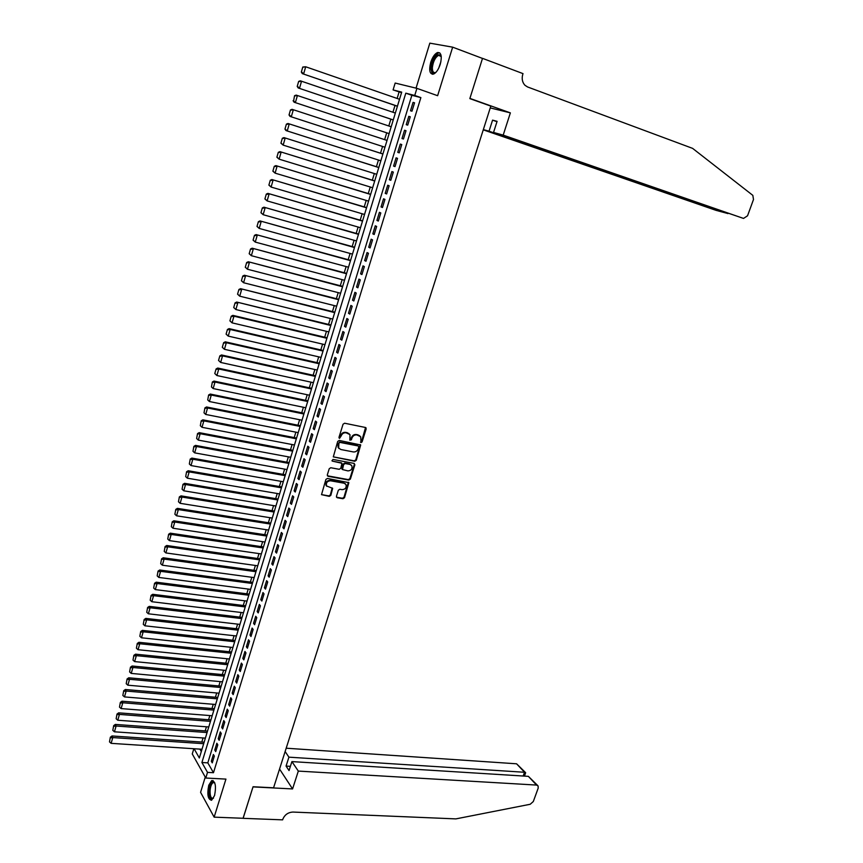 <?xml version="1.0" encoding="UTF-8"?>
<svg xmlns="http://www.w3.org/2000/svg" width="863" height="863" viewBox="0 0 863 863"><rect width="100%" height="100%" fill="white"/><g stroke="black" fill="none" stroke-linecap="round" stroke-linejoin="round"><path stroke-width="1.29" d="M361.014 442.6L362.082 441.91L366.171 428.933L365.416 427.476L344.617 423.226L343.064 424.218L338.986 437.336L339.537 438.361L341.144 435.966C342.115 433.625 343.765 432.557 346.095 432.773L349.99 434.618L349.849 440.162L351.392 439.796L351.921 438.113C352.891 435.772 354.531 434.715 356.84 434.92L360.691 436.732L361.014 442.6M360.497 442.18L361.565 441.489L365.545 427.509L366.074 427.919M339.03 437.94L340.637 435.545L341.144 435.966M349.806 440.065L351.414 437.692L351.921 438.113M214.553 795.557C216.365 786.128 215.416 781.144 211.694 780.573L208.77 785.233C206.947 794.607 207.907 799.591 211.629 800.195L214.553 795.557M440.249 64.315C442.19 56.257 441.273 52.33 437.519 52.546C434.769 53.797 432.503 57.077 430.723 62.384C428.782 70.41 429.698 74.326 433.474 74.11C436.193 72.88 438.447 69.612 440.249 64.315M336.419 496.333L337.196 497.735L342.978 498.728L344.499 497.735L348.868 482.644L327.433 478.436L325.89 479.44L321.521 494.65L329.299 496.365L330.831 495.362L332.654 488.35L326.57 485.945C325.847 482.816 327.153 481.09 330.475 480.777L344.143 483.226L345.966 484.488C346.71 487.606 345.427 489.332 342.115 489.666L339.849 489.267L338.328 490.26L336.419 496.333M213.474 772.709L420.874 97.605L411.867 95.297L207.81 762.86L213.474 772.709L207.508 772.374L205.782 778.027L192.255 753.949L193.841 748.728M401.543 92.654L393.086 89.925L395.168 83.053L416.915 88.36L437.627 95.696L452.654 47.163L482.493 58.425L469.839 98.609L490.82 106.117L273.571 787.8L253.064 786.743L243.139 818.275L214.143 817.153L225.933 779.106L205.782 778.027M416.915 88.36L414.736 95.459L405.793 93.172L201.91 762.514L207.508 772.374M420.874 97.605L414.736 95.459M354.769 461.284L356.29 460.292L360.712 444.974L339.256 440.432L337.713 441.435L333.301 456.872L354.769 461.284L354.262 460.853L355.783 459.85L360.205 444.564L360.712 444.974M354.866 464.833L350.378 479.073L348.857 480.065L328.091 476.311L327.304 474.887L329.224 468.738L330.766 467.735L339.224 469.299L340.766 468.296L341.953 463.269L332.449 461.144L331.953 460.799L332.978 459.429L354.1 463.409L354.866 464.833L354.348 464.391L349.871 478.62L350.378 479.073M205.254 777.078L200.583 792.342L214.143 817.153M452.654 47.163L429.828 43.15L416.052 88.155M411.985 111.198L414.553 102.794L413.064 102.395L410.497 110.777L411.985 111.198M407.714 125.135L410.27 116.775L408.792 116.354L406.236 124.693L407.714 125.135M403.453 139.019L406.009 130.701L404.542 130.248L401.996 138.555L403.453 139.019M399.224 152.848L401.759 144.563L400.303 144.078L397.767 152.341L399.224 152.848M395.006 166.613L397.53 158.361L396.085 157.843L393.571 166.084L395.006 166.613M390.799 180.313L393.323 172.093L391.888 171.554L389.375 179.752L390.799 180.313M386.624 193.948L389.127 185.772L387.714 185.211L385.211 193.366L386.624 193.948M382.46 207.53L384.952 199.396L383.55 198.792L381.058 206.926L382.46 207.53M378.318 221.057L380.799 212.956L379.407 212.33L376.926 220.421L378.318 221.057M374.186 234.52L376.656 226.451L375.276 225.804L372.816 233.851L374.186 234.52M370.076 247.929L372.546 239.892L371.176 239.213L368.717 247.239L370.076 247.929M365.988 261.273L368.436 253.28L367.077 252.568L364.639 260.561L365.988 261.273M361.921 274.563L364.359 266.602L363.01 265.869L360.572 273.819L361.921 274.563M357.865 287.8L360.292 279.871L358.954 279.116L356.527 287.034L357.865 287.8M353.819 300.982L356.246 293.075L354.92 292.298L352.503 300.184L353.819 300.982M349.806 314.1L352.212 306.236L350.896 305.426L348.49 313.269L349.806 314.1M345.793 327.163L348.199 319.332L346.894 318.501L344.499 326.311L345.793 327.163M341.813 340.173L344.197 332.374L342.913 331.511L340.529 339.299L341.813 340.173M337.843 353.118L340.216 345.362L338.943 344.477L336.57 352.223L337.843 353.118M333.895 366.02L336.257 358.285L334.984 357.379L332.622 365.092L333.895 366.02M329.957 378.868L332.309 371.166L331.058 370.227L328.706 377.918L329.957 378.868M326.031 391.651L328.382 383.981L327.131 383.021L324.79 390.68L326.031 391.651M322.136 404.38L324.466 396.753L323.237 395.772L320.907 403.388L322.136 404.38M318.242 417.066L320.572 409.461L319.353 408.458L317.023 416.042L318.242 417.066M314.38 429.688L316.699 422.126L315.48 421.09L313.172 428.652L314.38 429.688M310.518 442.266L312.838 434.725L311.629 433.679L309.321 441.198L310.518 442.266M306.689 454.79L308.986 447.282L307.789 446.203L305.491 453.701L306.689 454.79M302.859 467.261L305.157 459.785L303.97 458.685L301.683 466.139L302.859 467.261M299.062 479.677L301.338 472.234L300.162 471.101L297.886 478.534L299.062 479.677M295.265 492.039L297.541 484.628L296.376 483.474L294.11 490.874L295.265 492.039M291.5 504.348L293.754 496.969L292.6 495.804L290.346 503.172L291.5 504.348M287.735 516.613L289.99 509.267L288.846 508.07L286.602 515.405L287.735 516.613M283.992 528.825L286.236 521.511L285.103 520.292L282.87 527.595L283.992 528.825M280.27 540.993L282.503 533.701L281.381 532.46L279.148 539.742L280.27 540.993M276.559 553.097L278.781 545.837L277.67 544.585L275.448 551.835L276.559 553.097M272.859 565.157L275.081 557.93L273.97 556.657L271.759 563.873L272.859 565.157M269.18 577.174L271.381 569.968L270.292 568.674L268.091 575.858L269.18 577.174M265.513 589.138L267.713 581.964L266.624 580.648L264.434 587.8L265.513 589.138M261.867 601.047L264.046 593.906L262.978 592.568L260.788 599.699L261.867 601.047M258.22 612.913L260.41 605.804L259.342 604.434L257.163 611.543L258.22 612.913M254.607 624.736L256.775 617.649L255.718 616.268L253.549 623.334L254.607 624.736M250.993 636.506L253.161 629.451L252.115 628.037L249.957 635.082L250.993 636.506M247.401 648.221L249.558 641.198L248.522 639.774L246.376 646.786L247.401 648.221M243.83 659.893L245.977 652.903L244.941 651.457L242.805 658.437L243.83 659.893M240.27 671.522L242.406 664.553L241.381 663.086L239.245 670.044L240.27 671.522M236.721 683.108L238.846 676.16L237.832 674.672L235.707 681.608L236.721 683.108M233.183 694.639L235.297 687.725L234.294 686.214L232.179 693.118L233.183 694.639M229.666 706.128L231.769 699.235L230.777 697.714L228.673 704.586L229.666 706.128M226.16 717.563L228.253 710.702L227.271 709.159L225.178 716.01L226.16 717.563M222.665 728.955L224.758 722.126L223.776 720.562L221.694 727.38L222.665 728.955M219.18 740.314L221.273 733.507L220.302 731.921L218.22 738.717L219.18 740.314M215.718 751.608L217.8 744.834L216.84 743.237L214.768 750.001L215.718 751.608M213.388 754.499L211.327 761.242L212.266 762.87L214.337 756.117L213.388 754.499M399.084 92.017L397.131 98.458M395.006 105.448L392.945 112.244M390.842 119.17L388.781 125.976M386.7 132.826L384.639 139.633M382.568 146.451L380.518 153.204M378.447 160.033L376.419 166.71M374.337 173.549L372.331 180.162M370.259 187.012L368.264 193.56M366.192 200.41L364.218 206.904M362.136 213.754L360.184 220.184M358.102 227.045L356.171 233.409M354.089 240.27L352.18 246.57M350.098 253.452L348.199 259.687M346.106 266.57L344.24 272.74M342.147 279.634L340.292 285.75M338.199 292.633L336.365 298.695M334.272 305.588L332.449 311.586M330.356 318.49L328.555 324.423M326.451 331.327L324.671 337.206M322.579 344.121L320.809 349.936M318.706 356.851L316.958 362.611M314.866 369.537L313.129 375.232M311.025 382.169L309.31 387.811M307.206 394.747L305.513 400.324M303.409 407.271L301.726 412.794M299.623 419.742L297.962 425.211M295.858 432.158L294.207 437.573M292.104 444.531L290.475 449.893M288.361 456.851L286.753 462.147M284.639 469.116L283.042 474.37M280.928 481.338L279.353 486.527M277.239 493.496L275.675 498.641M273.56 505.621L272.018 510.702M269.903 517.681L268.371 522.719M266.246 529.709L264.736 534.682M262.622 541.673L261.122 546.603M258.997 553.593L257.519 558.469M255.394 565.47L253.927 570.292M251.813 577.293L250.356 582.072M248.231 589.073L246.796 593.798M244.671 600.799L243.258 605.47M241.133 612.482L239.72 617.11M237.595 624.122L236.214 628.696M234.078 635.707L232.708 640.227M230.572 647.25L229.213 651.727M227.088 658.749L225.739 663.172M223.614 670.206L222.287 674.575M220.151 681.608L218.835 685.934M216.699 692.967L215.405 697.25M213.269 704.284L211.985 708.512M209.849 715.556L208.576 719.742M206.44 726.786L205.178 730.918M203.042 737.962L201.802 742.061M199.914 749.116L201.306 751.533M194.089 748.739L199.342 757.984L401.705 92.125L393.086 89.925M411.867 95.297L405.793 93.172M207.81 762.86L201.91 762.514M413.064 102.395L414.52 102.902M408.792 116.354L410.249 116.85M404.542 130.248L405.998 130.734M397.767 152.341L399.224 152.816M393.571 166.084L395.017 166.537M389.375 179.752L390.831 180.205M385.211 193.366L386.667 193.808M381.058 206.926L382.514 207.357M376.926 220.421L378.382 220.842M372.816 233.851L374.262 234.272M368.717 247.239L370.162 247.638M364.639 260.561L366.085 260.96M360.572 273.819L362.029 274.207M356.527 287.034L357.983 287.411M352.503 300.184L353.949 300.551M348.49 313.269L349.947 313.636M344.499 326.311L345.944 326.667M340.529 339.299L341.975 339.644M336.57 352.223L338.016 352.557M332.622 365.092L334.067 365.427M328.706 377.918L330.151 378.231M324.79 390.68L326.236 390.993M320.907 403.388L322.341 403.69M317.023 416.042L318.469 416.344M313.172 428.652L314.607 428.933M309.321 441.198L310.766 441.478M305.491 453.701L306.937 453.97M301.683 466.139L303.129 466.408M297.886 478.534L299.332 478.792M294.11 490.874L295.545 491.123M290.346 503.172L291.78 503.409M286.602 515.405L288.037 515.643M282.87 527.595L284.305 527.822M279.148 539.742L280.583 539.958M275.448 551.835L276.883 552.04M271.759 563.873L273.193 564.068M268.091 575.858L269.526 576.053M264.434 587.8L265.869 587.994M260.788 599.699L262.223 599.871M257.163 611.543L258.598 611.716M253.549 623.334L254.984 623.507M249.957 635.082L251.381 635.244M246.376 646.786L247.8 646.937M242.805 658.437L244.229 658.588M239.245 670.044L240.68 670.184M235.707 681.608L237.131 681.738M232.179 693.118L233.603 693.248M228.673 704.586L230.097 704.704M225.178 716.01L226.602 716.117M221.694 727.38L223.118 727.487M218.22 738.717L219.644 738.814M214.768 750.001L216.182 750.098M211.327 761.242L212.74 761.328M359.709 435.739L358.566 435.276M351.414 437.692C352.384 435.351 354.024 434.294 356.322 434.51L358.048 434.855M349.019 433.604L347.832 433.118M340.637 435.545C341.608 433.204 343.258 432.136 345.578 432.352L347.325 432.697M333.291 456.851L354.262 460.853M358.781 446.991L358.253 445.977L340 442.406L338.922 443.107L338.663 447.994L340.863 449.526L353.334 451.932C355.632 452.126 357.26 451.069 358.231 448.749L358.781 446.991M339.094 448.566L338.167 447.563L337.865 444.456L339.504 441.975L357.735 445.545M327.368 475.793L348.35 479.612L349.871 478.62M341.478 462.859L332.449 461.144M347.951 470.907C351.295 470.583 352.568 468.836 351.791 465.675L349.99 464.423L345.189 463.528L343.647 464.531L342.46 469.548L347.951 470.907M350.993 464.833L349.99 464.423M341.964 469.094L342.46 469.548L341.877 468.145L343.15 464.089L344.682 463.086L349.483 463.992M354.348 464.391L354.272 463.453M345.211 483.658L344.143 483.226M326.829 486.322L326.085 485.481C325.362 482.352 326.656 480.637 329.979 480.324L343.636 482.773M321.5 494.607L328.814 495.901L330.346 494.898L332.19 487.94M336.473 497.196L342.482 498.264L343.992 497.271L348.393 482.234M302.784 67.034L301.338 72.071L302.784 67.034L305.685 66.775L399.526 99.288M397.433 106.181L302.341 73.635L397.401 106.268M303.301 67.163L305.685 66.775L303.614 73.97L301.845 72.212M301.338 72.071L302.341 73.635M436.085 72.19C432.999 74.207 431.446 72.697 431.414 67.659C433.399 57.627 436.473 53.474 440.648 55.21L441.284 56.85M441.241 56.656L438.652 55.275C435.265 57.292 433.172 61.392 432.374 67.584C432.309 71.349 433.323 72.999 435.416 72.546L435.934 72.309M439.731 52.848L438.458 52.977C434.262 55.48 431.673 60.572 430.68 68.242L432.492 74.272M213.474 798.156C210.594 800.109 209.191 797.477 209.278 790.249C210.151 783.96 211.78 781.263 214.143 782.137L214.747 782.838M214.779 782.935L213.183 782.59C211.575 783.636 210.55 786.204 210.097 790.281C209.914 795.923 210.928 798.599 213.139 798.307L213.528 798.059M213.053 780.54L212.622 780.681C210.626 781.975 209.353 785.157 208.792 790.217C208.501 795.805 209.375 799.16 211.413 800.281M483.269 129.838L716.01 210.345L727.034 213.312M503.194 135.124L743.518 218.425L747.541 215.793L753.496 199.493L752.827 195.362L692.601 148.371L527.584 86.969L524.963 85.286C522.298 82.363 521.565 78.727 522.762 74.391L523.01 73.625L482.514 58.35L469.904 98.404L510.367 112.87L503.194 135.124L493.539 132.438L497.099 121.338L492.568 120.151L489.041 131.198L727.887 213.603M489.041 131.198L483.334 129.612M510.367 112.87L490.249 107.918M493.539 132.438L743.518 218.425M492.568 120.151L496.98 121.705M298.318 771.091L536.549 785.071L528.361 776.344L291.91 761.598L298.318 771.091L292.568 788.933L253.01 786.905L243.086 818.275M536.549 785.071L538.113 785.966L538.188 788.167L533.302 801.533L530.195 804.273L455.88 818.89L292.978 812.061C288.134 812.32 284.747 814.715 282.805 819.257L282.611 819.85L243.118 818.329M279.547 769.041L292.568 788.933M285.124 751.533L288.922 757.164L286.063 766.085L289.04 770.562L291.91 761.598M288.922 757.164L524.531 772.266L516.581 763.798L525.405 772.45M286.182 748.21L516.581 763.798M286.063 766.085L290.389 766.344M525.599 772.914L524.531 772.266L523.172 776.02M537.584 785.406L528.361 776.344M298.652 81.413L297.217 86.429L298.652 81.413L300.281 80.809L395.34 113.064M393.258 119.925L298.22 87.961L393.237 119.968M299.17 81.553L301.554 81.165L299.493 88.328L297.724 86.58M297.217 86.429L298.22 87.961M294.542 95.717L293.614 100.874L294.542 95.717L296.171 95.103L391.176 126.775M389.094 133.603L294.121 102.222L389.094 133.614M295.049 95.879L297.433 95.491L295.373 102.621L293.614 100.874M293.118 100.712L294.121 102.222M387.023 140.41L292.082 109.331L387.023 140.421M384.952 147.228L290.044 116.419L289.029 114.941L290.453 109.968L289.029 114.941M290.96 110.14L293.334 109.752L291.284 116.861L289.526 115.113M290.453 109.968L292.082 109.331M382.902 153.97L288.005 123.495L382.892 154.013M380.831 160.788L285.977 130.561L284.963 129.105L286.387 124.153L284.963 129.105M286.883 124.326L289.245 123.948L287.217 131.025L285.459 129.288M286.387 124.153L288.005 123.495M378.803 167.465L283.959 137.605L378.781 167.551M376.732 174.294L283.161 145.124L280.917 143.193L282.33 138.274L280.917 143.193M282.816 138.458L285.178 138.08L283.161 145.124L281.403 143.387M282.33 138.274L283.959 137.605M374.725 180.906L279.925 151.64L374.682 181.025M372.643 187.735L279.116 159.159L276.883 157.228L278.296 152.33L276.883 157.228M278.781 152.524L281.133 152.147L279.116 159.159L277.368 157.433M278.296 152.33L279.925 151.64M370.659 194.283L275.901 165.62L370.605 194.434M368.577 201.122L275.103 173.139L272.87 171.198L274.272 166.322L272.87 171.198M274.758 166.537L277.109 166.16L275.103 173.139L273.355 171.424M274.272 166.322L275.901 165.62M366.602 207.605L271.91 179.536L366.548 207.8M364.52 214.456L271.101 187.055L268.878 185.114L270.281 180.248L268.878 185.114M270.755 180.475L273.096 180.097L271.101 187.055L269.353 185.34M270.281 180.248L271.91 179.536M362.579 220.874L267.918 193.388L362.503 221.101M360.497 227.724L267.12 200.906L264.909 198.954L266.289 194.121L264.909 198.954M266.764 194.358L269.105 193.981L267.12 200.906L265.373 199.202M266.289 194.121L267.918 193.388M358.555 234.089L263.959 207.185L358.479 234.348M356.473 240.939L263.15 214.693L260.95 212.74L262.33 207.929L260.95 212.74M262.794 208.177L265.135 207.81L263.15 214.693L261.413 212.999M262.33 207.929L263.959 207.185M354.564 247.239L260.011 220.917L354.477 247.53M352.471 254.1L259.202 228.425L257.001 226.462L258.382 221.672L257.001 226.462M258.846 221.931L261.176 221.564L259.202 228.425L257.465 226.732M258.382 221.672L260.011 220.917M350.583 260.335L256.084 234.585L350.486 260.658M348.49 267.206L255.275 242.093L253.086 240.13L254.456 235.351L253.086 240.13M254.909 235.631L257.239 235.265L255.275 242.093L253.539 240.41M254.456 235.351L256.084 234.585M346.613 273.377L252.179 248.199L346.505 273.744M344.531 280.259L251.36 255.696L249.18 253.733L250.54 248.976L249.18 253.733M250.993 249.267L253.312 248.9L251.36 255.696L249.634 254.024M250.54 248.976L252.179 248.199M342.676 286.365L248.285 261.748L342.546 286.764M340.583 293.247L247.465 269.245L245.286 267.282L246.645 262.546L245.286 267.282M247.098 262.837L249.407 262.481L247.465 269.245L245.739 267.573M246.645 262.546L248.285 261.748M338.738 299.299L244.402 275.243L338.609 299.731M336.646 306.192L243.582 282.74L241.413 280.766L242.773 276.052L241.413 280.766M243.215 276.354L245.524 275.998L243.582 282.74L241.856 281.068M242.773 276.052L244.402 275.243M334.822 312.179L240.54 288.674L334.682 312.633M332.73 319.073L239.72 296.171L237.562 294.186L238.911 289.493L237.562 294.186M239.353 289.817L241.651 289.461L239.72 296.171L238.005 294.51M238.911 289.493L240.54 288.674M330.928 324.995L236.699 302.05L330.777 325.491M328.835 331.899L235.879 309.537L233.722 307.552L235.06 302.881L233.722 307.552M235.502 303.215L237.8 302.859L235.879 309.537L234.153 307.886M235.06 302.881L236.699 302.05M327.045 337.767L232.87 315.362L233.959 316.203L326.894 338.296M324.952 344.671L232.05 322.848L229.903 320.863L231.241 316.214L229.903 320.863M231.672 316.548L233.959 316.203L232.05 322.848L230.335 321.209M231.241 316.214L232.87 315.362M323.183 350.486L229.062 328.62L230.141 329.483L323.01 351.047M321.079 357.401L228.231 336.106L226.095 334.11L227.422 329.483L226.095 334.11M227.854 329.828L230.141 329.483L228.231 336.106L226.527 334.466M227.422 329.483L229.062 328.62M319.332 363.15L225.275 341.824L226.333 342.719L319.159 363.744M317.228 370.065L224.434 349.31L222.309 347.304L223.636 342.697L222.309 347.304M224.056 343.053L226.333 342.719L224.434 349.31L222.73 347.67M223.636 342.697L225.275 341.824M315.502 375.761L221.5 354.963L222.546 355.88L315.319 376.387M313.398 382.687L220.658 362.449L218.533 360.443L219.86 355.858L218.533 360.443M220.27 356.225L222.546 355.88L220.658 362.449L218.954 360.82M219.86 355.858L221.5 354.963M311.683 388.318L217.735 368.048L218.781 368.997L311.489 388.976M309.58 395.243L216.893 375.534L214.779 373.528L216.095 368.954L214.779 373.528M216.505 369.332L218.781 368.997L216.893 375.534L215.2 373.906M216.095 368.954L217.735 368.048M307.886 400.82L213.992 381.079L215.027 382.05L307.681 401.511M305.782 407.757L213.15 388.555L211.457 386.937L212.352 381.996L211.457 386.937M212.762 382.385L215.027 382.05L213.15 388.555M212.352 381.996L213.992 381.079M304.1 413.28L210.259 394.057L211.284 395.049L303.884 413.992M301.996 420.216L209.418 401.532L207.724 399.914L208.619 394.984L207.724 399.914M209.029 395.383L211.284 395.049L209.418 401.532M208.619 394.984L210.259 394.057M300.335 425.686L206.548 406.969L207.562 407.994L300.108 426.43M298.22 432.622L205.707 414.445L204.013 412.838L204.909 407.908L204.013 412.838M205.308 408.318L207.562 407.994L205.707 414.445M204.909 407.908L206.548 406.969M296.581 438.037L202.848 419.839L203.851 420.885L296.343 438.814M294.466 444.984L202.007 427.304L200.324 425.707L201.208 420.788L200.324 425.707M201.608 421.209L203.851 420.885L202.007 427.304M201.208 420.788L202.848 419.839M292.837 450.335L199.17 432.643L200.162 433.711L292.589 451.144M290.723 457.293L198.328 440.108L196.635 438.512L197.53 433.604L196.635 438.512M197.929 434.035L200.162 433.711L198.328 440.108M197.53 433.604L199.17 432.643M289.116 462.59L195.513 445.394L196.494 446.495L288.857 463.42M287.001 469.548L194.66 452.859L192.978 451.273L193.862 446.376L192.978 451.273M194.251 446.818L196.494 446.495L194.66 452.859M193.862 446.376L195.513 445.394M285.405 474.79L191.856 458.091L192.827 459.213L285.146 475.653M283.291 481.748L191.003 465.556L189.331 463.97L190.216 459.084L189.331 463.97M190.604 459.537L192.827 459.213L191.003 465.556M190.216 459.084L191.856 458.091M281.716 486.937L188.22 470.745L189.191 471.888L281.446 487.832M279.601 493.906L187.368 478.199L185.696 476.624L186.581 471.737L185.696 476.624M186.969 472.201L189.191 471.888L187.368 478.199M186.581 471.737L188.22 470.745M278.037 499.041L184.606 483.334L185.556 484.499L277.757 499.957M275.923 506.009L183.754 490.788L182.082 489.213L182.956 484.348L182.082 489.213M183.344 484.812L185.556 484.499L183.754 490.788M182.956 484.348L184.606 483.334M274.38 511.09L181.003 495.869L181.953 497.056L274.089 512.039M272.255 518.059L180.151 503.323L178.479 501.759L179.353 496.894L178.479 501.759M179.731 497.368L181.953 497.056L180.151 503.323M179.353 496.894L181.003 495.869M270.723 523.097L177.411 508.361L178.35 509.569L270.432 524.068M268.609 530.065L176.559 515.804L174.887 514.24L175.772 509.397L174.887 514.24M176.138 509.882L178.35 509.569L176.559 515.804M175.772 509.397L177.411 508.361M267.099 535.049L173.841 520.788L174.768 522.029L266.786 536.052M264.973 542.029L172.978 528.232L171.316 526.678L172.201 521.835L171.316 526.678M172.568 522.331L174.768 522.029L172.978 528.232M172.201 521.835L173.841 520.788M263.474 546.948L170.281 533.172L171.198 534.434L263.161 547.983M261.349 553.938L169.428 540.616L167.756 539.062L168.641 534.229L167.756 539.062M169.008 534.736L171.198 534.434L169.428 540.616M168.641 534.229L170.281 533.172M259.871 558.814L166.742 545.502L167.649 546.786L259.547 559.871M257.746 565.794L165.879 552.935L164.218 551.392L165.092 546.57L164.218 551.392M165.459 547.088L167.649 546.786L165.879 552.935M165.092 546.57L166.742 545.502M256.279 570.616L163.215 557.778L164.11 559.084L255.955 571.705M254.154 577.606L162.352 565.211L160.691 563.679L161.564 558.857L160.691 563.679M161.92 559.386L164.11 559.084L162.352 565.211M161.564 558.857L163.215 557.778M252.708 582.385L159.698 570.001L160.594 571.328L252.374 583.496M250.583 589.375L158.835 577.433L157.174 575.901L158.048 571.101L157.174 575.901M158.404 571.63L160.594 571.328L158.835 577.433M158.048 571.101L159.698 570.001M249.148 594.1L156.203 582.18L157.077 583.528L248.803 595.243M247.023 601.09L155.329 589.602L153.679 588.081L154.553 583.28L153.679 588.081M154.909 583.82L157.077 583.528L155.329 589.602M154.553 583.28L156.203 582.18M245.599 605.761L152.719 594.305L153.592 595.675L245.243 606.937M243.474 612.762L151.845 601.727L150.194 600.206L151.068 595.416L150.194 600.206M151.413 595.966L153.592 595.675L151.845 601.727M151.068 595.416L152.719 594.305M242.072 617.379L149.245 606.376L150.108 607.768L241.705 618.588M239.946 624.391L148.371 613.798L146.732 612.288L147.595 607.509L146.732 612.288M147.94 608.059L150.108 607.768L148.371 613.798M147.595 607.509L149.245 606.376M238.555 628.954L145.793 618.404L146.645 619.817L238.177 630.184M236.419 635.966L144.919 625.815L143.28 624.305L144.143 619.537L143.28 624.305M144.488 620.109L146.645 619.817L144.919 625.815M144.143 619.537L145.793 618.404M235.049 640.486L142.352 630.378L143.193 631.813L234.671 641.738M232.913 647.498L141.478 637.789L139.838 636.29L140.701 631.522L139.838 636.29M141.036 632.104L143.193 631.813L141.478 637.789M140.701 631.522L142.352 630.378M231.564 651.975L138.921 642.299L139.763 643.755L231.176 653.248M229.429 658.987L138.048 649.71L136.408 648.21L137.271 643.464L136.408 648.21M137.605 644.046L139.763 643.755L138.048 649.71M137.271 643.464L138.921 642.299M228.08 663.41L135.513 654.176L136.343 655.653L227.692 664.715M225.955 670.432L134.639 661.587L132.999 660.087L133.862 655.351L132.999 660.087M134.186 655.934L136.343 655.653L134.639 661.587M133.862 655.351L135.513 654.176M224.617 674.801L132.115 666.009L132.934 667.498L224.218 676.128M222.492 681.824L131.23 673.41L129.601 671.921L130.464 667.185L129.601 671.921M130.788 667.789L132.934 667.498L131.23 673.41M130.464 667.185L132.115 666.009M221.176 686.15L128.727 677.789L129.536 679.3L220.766 687.498M219.04 693.172L127.843 685.19L126.214 683.701L127.077 678.976L126.214 683.701M127.4 679.58L129.536 679.3L127.843 685.19M127.077 678.976L128.727 677.789M217.735 697.444L125.362 689.515L126.16 691.058L217.314 698.825M215.599 704.478L124.477 696.916L122.848 695.438L123.711 690.713L122.848 695.438M124.024 691.328L126.16 691.058L124.477 696.916M123.711 690.713L125.362 689.515M214.315 708.706L121.996 701.198L122.794 702.762L213.895 710.109M212.179 715.74L121.111 708.588L119.493 707.121L120.345 702.406L119.493 707.121M120.669 703.032L122.794 702.762L121.111 708.588M120.345 702.406L121.996 701.198M210.906 719.915L118.652 712.838L119.439 714.413L210.475 721.349M208.77 726.959L117.767 720.227L116.149 718.75L117.001 714.057L116.149 718.75M117.314 714.683L119.439 714.413L117.767 720.227M117.001 714.057L118.652 712.838M207.519 731.09L115.329 724.424L116.106 726.02L207.077 732.547M205.372 738.124L114.445 731.802L112.816 730.346L113.679 725.654L112.816 730.346M113.981 726.29L116.106 726.02L114.445 731.802M113.679 725.654L115.329 724.424M204.132 742.212L112.007 735.966L112.783 737.585L203.679 743.69M201.996 749.257L111.122 743.345L109.504 741.889L110.356 737.207L109.504 741.889M110.669 737.854L112.783 737.585L111.122 743.345M110.356 737.207L112.007 735.966M438.749 68.112L440.885 61.78M440.928 56.063L440.648 55.21M441.101 56.181L438.652 55.275M214.607 782.773L214.143 782.137M214.445 782.665L213.183 782.59M524.445 776.107L525.653 772.773"/></g></svg>
